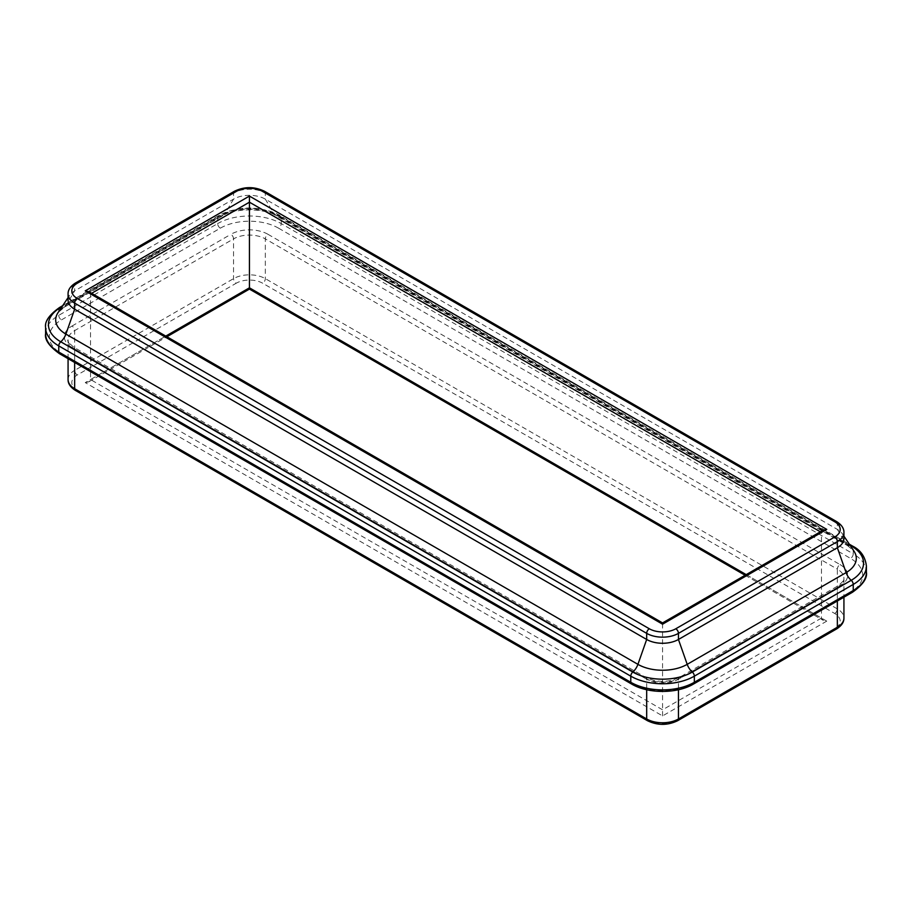 <?xml version="1.0" encoding="UTF-8"?>
<svg xmlns="http://www.w3.org/2000/svg" width="912" height="912" viewBox="0 0 912 912"><rect width="100%" height="100%" fill="white"/><g stroke="black" fill="none" stroke-linecap="round" stroke-linejoin="round"><path stroke-width="0.68" stroke-dasharray="4.56 3.42" d="M68.069 300.048A22.469 12.973 180 0 1 69.586 295.374A22.469 12.973 180 0 1 74.647 290.871L233.552 199.135A22.469 12.973 180 0 1 265.324 199.135L837.353 529.393A22.469 12.973 180 0 1 842.414 533.885A22.469 12.973 180 0 1 843.931 538.559M820.355 531.81L821.461 532.448L823.012 530.282M826.751 621.129L662.568 715.92L85.249 382.607L249.432 287.816L826.751 621.129L823.012 620.228L821.461 618.074L821.461 532.448L662.568 624.184L662.568 622.919M662.568 715.92L662.568 624.184L90.539 293.926L88.988 291.772M249.432 287.816L249.432 289.081M85.249 382.607L88.988 381.718L90.539 379.552L662.568 709.81L821.461 618.074L746.21 574.628M91.645 293.299L90.539 293.926L90.539 379.552L165.79 336.106M61.423 307.561A11.24 6.487 -120 0 0 64.444 307.127A11.24 6.487 -120 0 0 65.903 305.645L224.797 213.91A11.24 6.487 60 0 1 223.337 215.392A11.24 6.487 60 0 1 219.655 215.677L62.005 306.694M234.327 191.303A3.751 2.166 -120 0 0 233.552 193.025L233.552 199.135L224.797 213.91A34.838 20.121 180 0 1 274.079 213.91A11.24 6.487 120 0 0 275.538 215.392A11.24 6.487 120 0 0 279.209 215.677A42.112 24.316 0 0 0 219.655 215.677A3.751 2.166 60 0 0 218.435 215.768A3.751 2.166 60 0 0 217.66 217.489L58.767 309.225A44.939 25.946 0 0 0 45.6 327.568M264.548 191.303A3.751 2.166 -60 0 1 265.324 193.025L265.324 199.135L274.079 213.91L846.097 544.168A11.24 6.487 120 0 0 847.556 545.638L275.538 215.392C263.158 207.412 235.718 207.412 223.337 215.392L64.444 307.127L58.037 312.622A34.838 20.121 180 0 1 65.903 305.645L74.647 290.871L74.647 284.761A22.469 12.973 0 0 0 68.069 293.926M849.995 545.216L279.209 215.677A3.751 2.166 -60 0 1 280.44 215.768A3.751 2.166 -60 0 1 281.215 217.489A44.939 25.946 0 0 0 217.66 217.489L217.66 223.6A44.939 25.946 180 0 1 281.215 223.6A3.751 2.166 -60 0 1 278.57 228.182A41.2 23.78 0 0 0 220.305 228.182L61.412 319.918A41.2 23.78 0 0 0 61.412 353.56L633.43 683.818A41.2 23.78 0 0 0 691.695 683.818L850.588 592.082A41.2 23.78 0 0 0 850.588 558.44L278.57 228.182M836.566 521.561A3.751 2.166 -60 0 1 837.353 523.271L837.353 529.393L846.097 544.168A34.838 20.121 180 0 1 853.963 551.144L847.556 545.638A11.24 6.487 120 0 0 850.577 546.083M59.542 307.504A3.751 2.166 -120 0 0 58.767 309.225L58.767 315.335A3.751 2.166 -120 0 0 61.412 319.918M68.069 379.552A22.469 12.973 180 0 1 74.647 370.375L74.647 330.623A22.469 12.973 0 0 0 68.069 339.8A22.469 12.973 0 0 0 74.647 348.977A3.751 2.166 120 0 0 73.872 347.255A3.751 2.166 120 0 0 72.002 347.449A26.22 15.139 180 0 1 72.002 326.04A3.751 2.166 60 0 1 74.647 330.623L233.552 238.887A3.751 2.166 60 0 0 230.896 234.304A26.22 15.139 180 0 1 267.98 234.304A3.751 2.166 120 0 0 265.324 238.887A22.469 12.973 0 0 0 233.552 238.887L233.552 278.639A3.751 2.166 -120 0 0 236.197 283.233L77.303 374.969A18.73 10.807 0 0 0 77.303 390.256L649.321 720.514A18.73 10.807 0 0 0 675.803 720.514L834.697 628.767A18.73 10.807 0 0 0 834.697 613.48L262.679 283.233A18.73 10.807 0 0 0 236.197 283.233M72.002 326.04L230.896 234.304M267.98 234.304L839.998 564.551A3.751 2.166 120 0 0 837.353 569.145L265.324 238.887L265.324 278.639A3.751 2.166 -60 0 1 262.679 283.233M839.998 564.551A26.22 15.139 180 0 1 839.998 585.96A3.751 2.166 -120 0 0 838.128 585.778A3.751 2.166 -120 0 0 837.353 587.488A22.469 12.973 0 0 0 843.931 578.311A22.469 12.973 0 0 0 837.353 569.145L837.353 608.897A3.751 2.166 -60 0 1 834.697 613.48M839.998 585.96L681.104 677.696A3.751 2.166 -120 0 0 679.223 677.513A3.751 2.166 -120 0 0 678.448 679.223L837.353 587.488L837.353 600.985M681.104 677.696A26.22 15.139 180 0 1 644.02 677.696A3.751 2.166 -60 0 1 645.901 677.513A3.751 2.166 -60 0 1 646.676 679.223A22.469 12.973 0 0 0 678.448 679.223L678.448 689.723M644.02 677.696L72.002 347.449M74.647 362.474L74.647 348.977L646.676 679.223L646.676 689.723M220.305 228.182A3.751 2.166 60 0 1 217.66 223.6L58.767 315.335A44.939 25.946 180 0 0 45.6 333.689M866.4 572.2A44.939 25.946 180 0 0 853.233 553.858L853.233 547.736L281.215 217.489L281.215 223.6L853.233 553.858A3.751 2.166 -60 0 1 850.588 558.44M852.458 592.264A3.751 2.166 60 0 1 850.588 592.082M693.565 684A3.751 2.166 60 0 1 691.695 683.818M631.56 684A3.751 2.166 120 0 0 633.43 683.818M59.542 353.742A3.751 2.166 120 0 0 61.412 353.56M866.4 566.09A44.939 25.946 0 0 0 853.233 547.736A3.751 2.166 -60 0 0 852.458 546.026M75.434 283.039A3.751 2.166 -120 0 0 74.647 284.761L233.552 193.025A22.469 12.973 0 0 1 265.324 193.025L837.353 523.271A22.469 12.973 0 0 1 843.931 532.448M77.303 374.969A3.751 2.166 60 0 1 74.647 370.375L233.552 278.639A22.469 12.973 180 0 1 265.324 278.639L837.353 608.897A22.469 12.973 180 0 1 843.931 618.074M836.566 628.961A3.751 2.166 60 0 1 834.697 628.767M677.673 720.697A3.751 2.166 60 0 1 675.803 720.514M647.452 720.697A3.751 2.166 120 0 0 649.321 720.514M75.434 390.439A3.751 2.166 120 0 0 77.303 390.256M62.677 305.691L218.435 215.768C234.908 205.873 263.967 205.873 280.44 215.768L849.323 544.213M842.414 533.885L843.931 536.142M68.069 358.667L68.069 339.8C66.872 340.541 68.799 343.026 73.872 347.255L645.901 677.513C657.005 682.689 668.12 682.689 679.223 677.513L838.128 585.778C843.201 581.537 845.128 579.052 843.931 578.311L843.931 597.189M745.115 575.255L823.012 620.228M88.988 381.718L166.885 336.745M69.586 295.374L68.069 297.631"/><path stroke-width="1.37" d="M649.321 628.767L77.303 298.52A18.73 10.807 180 0 1 77.303 283.233L236.197 191.486A18.73 10.807 180 0 1 262.679 191.486L834.697 521.744A18.73 10.807 180 0 1 834.697 537.031A3.751 2.166 60 0 1 837.353 541.625A22.469 12.973 0 0 0 843.931 532.448L843.931 538.559A22.469 12.973 180 0 1 837.353 547.736L678.448 639.472A22.469 12.973 180 0 1 646.676 639.472L74.647 309.225A22.469 12.973 180 0 1 68.069 300.048L68.069 293.926A22.469 12.973 0 0 0 74.647 303.103L646.676 633.361A22.469 12.973 0 0 0 678.448 633.361A3.751 2.166 -120 0 0 675.803 628.767A18.73 10.807 180 0 1 649.321 628.767A3.751 2.166 120 0 0 646.676 633.361L646.676 639.472L637.921 664.346L65.903 334.1A34.838 20.121 180 0 1 58.037 312.622L68.069 297.631M662.568 622.919L88.988 291.772L85.249 290.871L662.568 624.184L662.568 622.919L823.012 530.282L826.751 529.393L249.432 196.08L249.432 287.816L165.79 336.106M166.885 336.745L249.432 289.081L249.432 287.816L746.21 574.628M62.005 306.694L60.762 307.412A11.24 6.487 -120 0 0 61.423 307.561M843.931 536.142L853.963 551.144A34.838 20.121 180 0 1 846.097 572.611A11.24 6.487 -120 0 0 851.238 580.306L692.345 672.053A3.751 2.166 60 0 1 694.34 676.168L694.34 682.29A3.751 2.166 60 0 1 693.565 684C677.092 693.895 648.033 693.895 631.56 684A3.751 2.166 120 0 1 630.785 682.29L630.785 676.168A44.939 25.946 0 0 0 694.34 676.168L853.233 584.432L853.233 590.543A3.751 2.166 60 0 1 852.458 592.264C862.855 584.809 867.494 578.128 866.4 572.2A44.939 25.946 180 0 1 853.233 590.543L694.34 682.29A44.939 25.946 180 0 1 630.785 682.29L58.767 352.032L58.767 345.91L630.785 676.168A3.751 2.166 120 0 1 632.791 672.053A42.112 24.316 0 0 0 692.345 672.053A11.24 6.487 60 0 1 687.203 664.346A34.838 20.121 180 0 1 637.921 664.346A11.24 6.487 120 0 1 632.791 672.053L60.762 341.795A3.751 2.166 120 0 0 58.767 345.91A44.939 25.946 0 0 1 45.6 327.568C44.551 321.56 49.202 314.868 59.542 307.504A3.751 2.166 -120 0 1 60.762 307.412A42.112 24.316 0 0 0 60.762 341.795A11.24 6.487 120 0 0 65.903 334.1L74.647 309.225L74.647 303.103A3.751 2.166 120 0 1 77.303 298.52M850.577 546.083A11.24 6.487 120 0 0 851.238 545.923L849.995 545.216M866.4 572.2L866.4 566.09A44.939 25.946 0 0 1 853.233 584.432A3.751 2.166 60 0 0 851.238 580.306A42.112 24.316 0 0 0 851.238 545.923A3.751 2.166 -60 0 1 852.458 546.026L849.323 544.213M846.097 572.611L687.203 664.346L678.448 639.472L678.448 633.361L837.353 541.625L837.353 547.736L846.097 572.611M837.353 600.985L837.353 627.239A3.751 2.166 60 0 1 836.566 628.961C841.571 625.78 844.022 622.155 843.931 618.074A22.469 12.973 180 0 1 837.353 627.239L678.448 718.975L678.448 689.723M836.566 628.961L677.673 720.697A3.751 2.166 60 0 0 678.448 718.975A22.469 12.973 180 0 1 646.676 718.975L646.676 689.723M677.673 720.697C667.595 725.564 657.529 725.564 647.452 720.697A3.751 2.166 120 0 1 646.676 718.975L74.647 388.729L74.647 362.474M647.452 720.697L75.434 390.439A3.751 2.166 120 0 1 74.647 388.729A22.469 12.973 180 0 1 68.069 379.552L68.069 358.667M58.767 352.032A3.751 2.166 120 0 0 59.542 353.742C49.145 346.298 44.506 339.606 45.6 333.689A44.939 25.946 180 0 0 58.767 352.032M77.303 283.233A3.751 2.166 -120 0 0 75.434 283.039C70.429 286.22 67.978 289.845 68.069 293.926M236.197 191.486A3.751 2.166 -120 0 0 234.327 191.303L75.434 283.039M262.679 191.486A3.751 2.166 -60 0 1 264.548 191.303C254.471 186.436 244.405 186.436 234.327 191.303M834.697 521.744A3.751 2.166 -60 0 1 836.566 521.561L264.548 191.303M834.697 537.031L675.803 628.767M662.568 624.184L826.751 529.393M249.432 196.08L85.249 290.871M91.645 293.299L249.432 202.19L820.355 531.81M59.542 307.504L62.677 305.691M852.458 592.264L693.565 684M631.56 684L59.542 353.742M866.4 566.09C865.283 556.765 860.643 550.073 852.458 546.026M45.6 327.568L45.6 333.689M843.931 532.448C844.045 528.39 841.594 524.765 836.566 521.561M249.432 289.081L745.115 575.255M75.434 390.439C70.429 387.269 67.978 383.644 68.069 379.552M843.931 597.189L843.931 618.074"/></g></svg>
